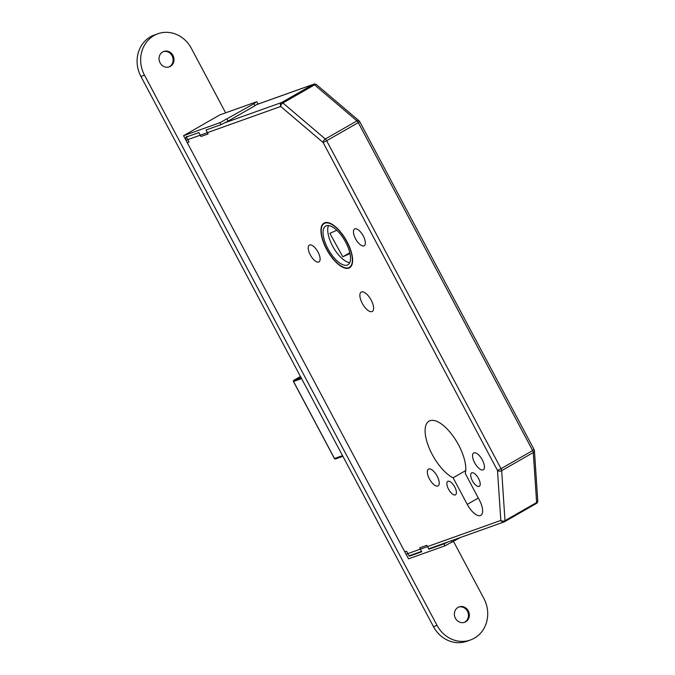<?xml version="1.0" encoding="UTF-8"?>
<svg xmlns="http://www.w3.org/2000/svg" width="675" height="675" viewBox="0 0 675 675"><rect width="100%" height="100%" fill="white"/><g stroke="black" fill="none" stroke-linecap="round" stroke-linejoin="round"><path stroke-width="1.01" d="M347.077 241.76A25.726 10.792 -119.8 0 0 323.992 223.113A25.726 10.792 -119.8 0 0 326.489 249.109A25.726 10.792 -119.8 0 0 349.574 267.764A25.726 10.792 -119.8 0 0 347.077 241.76M326.666 249.05A25.279 10.606 -119.8 0 0 349.346 267.376A25.279 10.606 -119.8 0 0 346.899 241.827A25.279 10.606 -119.8 0 0 324.219 223.501A25.279 10.606 -119.8 0 0 326.666 249.05M345.71 242.249A22.309 9.357 -119.8 0 0 325.696 226.083A22.309 9.357 -119.8 0 0 327.856 248.619A22.309 9.357 -119.8 0 0 347.87 264.794A22.309 9.357 -119.8 0 0 345.71 242.249M328.506 225.56A22.309 9.357 -119.8 0 0 332.539 245.936A22.309 9.357 -119.8 0 0 349.743 262.626M472.365 480.71A7.737 3.24 60.2 0 1 471.614 472.897A7.737 3.24 60.2 0 1 478.55 478.507A7.737 3.24 60.2 0 1 479.301 486.321A7.737 3.24 60.2 0 1 472.365 480.71M448.554 489.215A7.737 3.24 60.2 0 1 447.803 481.393A7.737 3.24 60.2 0 1 454.748 487.004A7.737 3.24 60.2 0 1 455.49 494.817A7.737 3.24 60.2 0 1 448.554 489.215M474.635 462.755A9.669 4.058 60.2 0 1 473.698 452.984A9.669 4.058 60.2 0 1 482.372 459.996A9.669 4.058 60.2 0 1 483.308 469.766A9.669 4.058 60.2 0 1 474.635 462.755M429.41 478.904A9.669 4.058 60.2 0 1 428.473 469.133A9.669 4.058 60.2 0 1 437.147 476.137A9.669 4.058 60.2 0 1 438.083 485.907A9.669 4.058 60.2 0 1 429.41 478.904M355.531 238.747A9.669 4.058 60.2 0 1 354.594 228.977A9.669 4.058 60.2 0 1 363.268 235.98A9.669 4.058 60.2 0 1 364.205 245.751A9.669 4.058 60.2 0 1 355.531 238.747M310.298 254.888A9.669 4.058 60.2 0 1 309.361 245.118A9.669 4.058 60.2 0 1 318.035 252.129A9.669 4.058 60.2 0 1 318.971 261.9A9.669 4.058 60.2 0 1 310.298 254.888M362.273 303.362A11.154 4.674 60.2 0 1 361.192 292.089A11.154 4.674 60.2 0 1 371.199 300.173A11.154 4.674 60.2 0 1 372.279 311.445A11.154 4.674 60.2 0 1 362.273 303.362M432.228 454.511A33.016 13.846 60.2 0 1 429.03 421.149A33.016 13.846 60.2 0 1 458.654 445.078A33.016 13.846 60.2 0 1 465.252 473.462L479.377 500.032A15.171 6.362 60.2 0 1 480.845 515.362A15.171 6.362 60.2 0 1 467.235 504.368L453.111 477.799A33.016 13.846 60.2 0 1 432.228 454.511M504.723 521.615L536.186 503.592A2.978 1.249 -119.8 0 0 536.271 503.55A2.978 2.978 0 0 0 537.764 500.774L534.431 450.79A2.978 2.05 176.2 0 1 533.292 452.545L501.668 470.661L504.993 520.644A2.978 2.05 176.2 0 1 500.825 520.433L406.088 554.242L185.988 140.282A2.978 2.692 -109.6 0 1 186.933 136.325M349.802 252.771L342.782 256.795L329.881 233.356L336.774 230.243M349.979 253.538L342.782 256.795M453.111 477.799L465.716 470.568M359.016 120.774A2.978 1.763 130.4 0 0 356.948 120.884A2.978 1.249 60.2 0 1 358.282 122.614L326.658 140.738L501.027 468.686L532.659 450.562L358.282 122.614L359.716 121.643A2.978 2.978 0 0 0 359.016 120.774L316.609 84.746A2.978 1.763 130.4 0 0 314.542 84.856L282.918 102.971A2.978 1.763 130.4 0 0 280.716 106.473L185.988 140.282M225.416 122.58L281.669 102.507A2.978 1.249 -119.8 0 1 282.918 102.971L325.316 139.008A2.978 1.763 130.4 0 0 323.123 142.501L280.716 106.473A2.978 2.692 70.4 0 1 281.669 102.507L313.293 84.392L257.048 104.465M428.701 548.826L504.166 521.893A2.978 2.692 70.4 0 1 500.825 520.433L497.492 470.45L501.027 468.686A2.978 1.249 -119.8 0 1 501.668 470.661A2.978 2.05 176.2 0 1 497.492 470.45L323.123 142.501L326.658 140.738A2.978 1.249 -119.8 0 0 325.316 139.008L356.948 120.884L314.542 84.856A2.978 1.249 60.2 0 0 313.293 84.392A2.978 2.692 70.4 0 1 313.689 84.206L257.175 104.38M537.764 500.774A2.978 2.05 176.2 0 1 536.617 502.521L533.292 452.545A2.978 1.249 60.2 0 0 532.659 450.562L534.094 449.592L359.716 121.643M460.316 537.545L444.952 545.83L443.905 543.864L428.912 549.214L426.819 545.29L419.681 547.838L421.765 551.77L409.269 556.225L411.421 554.993M428.912 549.214L431.063 547.982M443.905 543.864L448.065 541.915M444.952 545.83L408.527 558.833L404.831 551.88A1.485 1.35 -109.6 0 1 404.654 551.34M409.269 556.225L406.62 551.239L404.831 551.88M256.846 101.79L257.892 103.747L255.023 105.697L253.977 103.731L256.281 101.891L219.856 114.893L183.549 135.7L187.245 142.653L189.025 142.012L186.376 137.025L198.872 132.562L200.964 136.493L208.102 133.945L206.018 130.013L221.012 124.664L219.966 122.698L253.977 103.731M227.036 119.163L228.082 121.129L255.023 105.697M228.082 121.129L221.012 124.664M187.582 143.092A1.485 1.35 -109.6 0 1 187.245 142.653M183.549 135.7L219.966 122.698M163.333 51.612A8.176 7.408 -109.6 0 1 172.074 55.772A8.176 7.408 -109.6 0 1 168.826 66.985M172.969 55.451A8.176 7.408 -109.6 0 1 169.273 66.842A8.176 7.408 -109.6 0 1 160.085 62.834A8.176 7.408 -109.6 0 1 163.78 51.435A8.176 7.408 -109.6 0 1 172.969 55.451M458.671 607.053A8.176 7.408 -109.6 0 1 467.412 611.212A8.176 7.408 -109.6 0 1 464.155 622.434M468.307 610.892A8.176 7.408 -109.6 0 1 464.611 622.291A8.176 7.408 -109.6 0 1 455.423 618.275A8.176 7.408 -109.6 0 1 459.11 606.884A8.176 7.408 -109.6 0 1 468.307 610.892M453.524 541.426L483.899 598.539A29.742 26.924 -109.6 0 1 470.467 639.976A29.742 26.924 -109.6 0 1 437.037 625.388L144.492 75.178A29.742 26.924 -109.6 0 1 157.925 33.75A29.742 26.924 -109.6 0 1 191.346 48.338L225.636 112.835M470.467 639.976L466.898 641.25A29.742 26.924 -109.6 0 1 433.468 626.662L140.923 76.461A29.742 26.924 -109.6 0 1 154.347 35.024L157.925 33.75M467.235 504.368L478.305 498.023M504.993 520.644L536.617 502.521A2.978 1.249 -119.8 0 1 536.271 503.55L504.647 521.665A2.978 1.249 60.2 0 1 504.562 521.708A2.978 2.692 70.4 0 1 504.166 521.893A2.978 2.978 0 0 0 504.647 521.665A2.978 1.249 60.2 0 0 504.993 520.644M301.582 378.616L293.541 381.485L334.505 458.511L342.537 455.642M293.524 381.434L293.541 381.485A0.894 0.81 70.4 0 1 293.827 380.295L300.451 376.498L293.827 380.295L301.092 377.696M293.768 380.329L293.802 380.303A0.894 0.894 0 0 0 293.456 381.502L334.42 458.528A0.894 0.894 0 0 0 335.5 458.949L342.892 456.308L335.618 458.89A0.894 0.81 70.4 0 1 334.505 458.511L334.479 458.468M451.221 540.793L452.022 542.295M140.923 76.461L144.492 75.178M433.468 626.662L437.037 625.388M351.084 266.38L349.346 267.376M325.949 222.505L324.219 223.501M316.609 84.746A2.978 2.978 0 0 0 313.689 84.206M534.431 450.79A2.978 2.978 0 0 0 534.094 449.592M409.438 555.702L421.563 551.374"/></g></svg>
